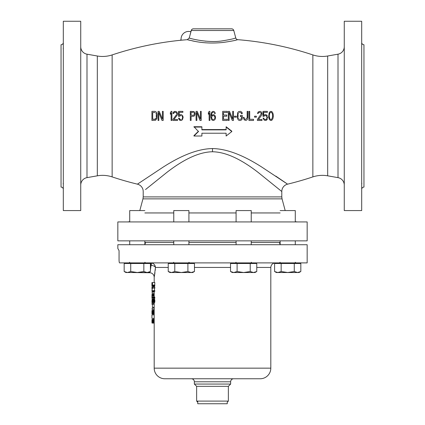 <?xml version="1.0" encoding="UTF-8"?>
<svg xmlns="http://www.w3.org/2000/svg" width="425" height="425" viewBox="0 0 425 425"><rect width="100%" height="100%" fill="white"/><g stroke="black" fill="none" stroke-linecap="round" stroke-linejoin="round"><path stroke-width="0.64" d="M212.5 240.858L307.158 240.858L307.158 221.93L117.842 221.93L117.842 240.858L212.5 240.858M187.303 39.7L195.484 41.501C204.143 43.138 213.35 43.451 223.109 42.447C237.867 40.317 237.23 39.573 237.798 39.674A318.054 318.054 0 0 1 312.858 54.915A30.292 30.292 0 0 0 327.675 56.004L327.675 175.817A30.292 30.292 0 0 0 312.858 176.901A318.054 318.054 0 0 1 287.576 184.163A7.57 7.57 131.8 0 0 281.791 191.521L258.251 172.497C240.688 158.87 225.436 151.959 212.5 151.762C199.559 151.964 184.312 158.87 166.765 172.481L145.52 189.55M180.407 40.29L187.244 39.684L180.407 40.29A318.054 318.054 0 0 0 112.142 54.915L112.142 176.901A318.054 318.054 0 0 0 137.424 184.163L138.683 183.287M275.793 176.109L286.477 183.398M187.244 39.684L189.263 38.011C186.936 37.575 206.545 43.456 222.355 40.864C235.875 38.659 235.259 37.894 235.785 38A2.274 2.274 57.7 0 0 237.798 39.674L237.639 39.716M195.128 41.438L192.509 40.922M189.662 40.285L188.615 40.035M188.238 39.939L187.468 39.743M112.142 54.915A30.292 30.292 0 0 1 97.325 56.004L97.325 175.817A30.292 30.292 0 0 1 112.142 176.901M155.502 119.101L156.14 118.134L154.992 119.292L152.687 119.292L155.502 119.101M156.267 117.358L156.267 114.458M155.885 113.108L156.14 113.688L155.885 113.108M154.992 112.524L152.687 112.524L154.992 112.524M193.901 115.037L194.156 114.654L193.901 115.037M194.156 112.912L194.283 113.491L194.156 112.912M193.518 112.333L191.085 112.333L193.518 112.333M212.845 115.621L213.738 115.621L212.845 115.621M211.82 118.325L212.075 118.904L211.82 118.325M212.458 119.292L212.075 118.904L212.458 119.292M213.738 119.489L212.845 119.489L213.738 119.489M214.508 118.904L214.763 118.325L214.508 118.904M214.891 117.746L214.763 116.588L213.738 115.621M269.418 117.746L269.291 116.588L269.928 118.904L269.418 117.746M270.316 119.292L270.953 119.489L270.316 119.292M270.316 112.524L270.953 112.333L270.316 112.524M269.418 114.075L269.928 112.912L269.291 115.233L269.418 114.075M287.576 184.163L262.071 167.259C243.042 154.998 226.52 148.766 212.5 148.564C198.475 148.771 181.958 154.998 162.95 167.248L137.424 184.163A7.57 7.57 -131.8 0 1 143.209 191.521L143.209 196.908L281.791 196.908L281.791 191.521M158.828 112.524L162.031 120.456L158.828 112.524L158.828 120.456L158.063 120.456L158.063 111.366L159.216 111.366L162.414 119.101L162.414 111.366L163.184 111.366L163.184 120.456L162.031 120.456M171.116 111.366L170.351 112.721L171.116 111.366L171.886 111.366L171.886 120.456L171.116 120.456L171.116 112.912L170.351 114.267L170.351 112.721M176.492 114.654L172.911 119.489L176.492 114.654M176.492 112.912L176.747 113.491L176.492 112.912M175.467 112.333L176.109 112.524L175.467 112.333M173.039 113.491L173.676 113.491L173.039 113.491L173.676 111.945L173.166 112.721M174.192 111.557L173.676 111.945L175.084 111.366L174.192 111.557M177.39 114.654L177.517 113.879L177.135 115.233L173.931 119.489L177.517 119.489L173.931 119.489M179.18 112.333L182.893 112.333L179.18 112.333L179.18 115.425L179.823 114.846L179.18 115.425M180.46 114.654L179.823 114.846L181.231 114.654L182.511 115.425L183.148 117.167L182.511 119.68L181.231 120.456L179.823 120.259L180.46 120.456M179.18 119.68L179.823 120.259L178.798 118.904L179.18 119.68M178.542 118.134L178.798 118.904L178.542 118.134L179.308 118.134L178.542 118.134M181.231 119.489L180.46 119.489L181.231 119.489M182.123 118.904L182.383 118.325L182.123 118.904M182.511 117.746L182.511 117.358M182.123 116.2L182.383 116.779L182.123 116.2M181.231 115.621L180.46 115.621L181.231 115.621M194.926 114.846L194.028 116.2L191.085 116.392L191.085 120.456L190.315 120.456L190.315 111.366L194.028 111.557L194.926 112.912L195.054 114.267M196.844 112.524L200.042 120.456L196.844 112.524L196.844 120.456L196.074 120.456L196.074 111.366L197.227 111.366L200.43 119.101L200.43 111.366L201.195 111.366L201.195 120.456L200.042 120.456M223.465 112.524L227.306 112.524L223.465 112.524L223.465 115.037L226.796 115.037L226.796 116.2L223.465 116.2L223.465 119.292L227.306 119.292L223.465 119.292M232.682 119.101L229.484 111.366L232.682 119.101L232.682 111.366L233.452 111.366L233.452 120.456L232.3 120.456L229.102 112.524L229.102 120.456L228.331 120.456L228.331 111.366L229.484 111.366M236.268 116.2L234.472 116.2L236.268 116.2L236.268 117.167L234.472 117.167L234.472 116.2M239.339 112.524L240.492 112.524L239.339 112.524M238.441 113.108L238.186 113.688L238.441 113.108M238.058 114.458L238.058 117.358M238.441 118.713L238.186 118.134L238.441 118.713M239.339 119.292L240.492 119.292L239.339 119.292M241.517 118.134L241.517 116.588L240.364 116.588L240.364 115.425L242.282 115.425L242.282 118.325L241.644 119.871L242.154 119.101M241.129 120.259L240.492 120.456L241.129 120.259M241.129 111.557L240.492 111.366L241.129 111.557M242.154 112.721L241.644 111.945L242.282 113.688L241.517 113.688L242.282 113.688M241.384 113.108L241.517 113.688L241.384 113.108L240.492 112.524M244.205 118.134L244.072 117.358L243.307 117.358L244.072 117.358L244.205 118.134M244.843 119.101L244.46 118.713L244.843 119.101M245.868 119.292L245.352 119.292L246.76 118.713L247.148 117.358L247.021 118.134M247.531 119.101L247.021 119.871L247.531 119.101M246.505 120.259L245.868 120.456L246.505 120.259M253.544 119.292L249.709 119.292L253.544 119.292L253.544 120.456L248.938 120.456L248.938 111.366L249.709 111.366L249.709 119.292M256.36 116.2L254.57 116.2L256.36 116.2L256.36 117.167L254.57 117.167L254.57 116.2M260.844 111.557L260.073 111.366L260.844 111.557M261.864 112.721L261.354 111.945L261.864 112.721L261.864 114.654L261.997 113.879M261.609 115.233L258.411 119.489L261.609 115.233M261.997 119.489L258.411 119.489L261.997 119.489L261.997 120.456L257.385 120.456L257.385 119.489L261.226 113.879L260.971 112.912L259.946 112.333M258.793 112.524L259.436 112.333L258.793 112.524M258.156 113.491L258.411 112.912L258.156 113.491L257.513 113.491L258.156 113.491M263.659 112.333L267.368 112.333L263.659 112.333L263.659 115.425L264.94 114.654L266.348 114.846L265.705 114.654M266.985 115.425L266.348 114.846L267.368 116.2L266.985 115.425M267.628 117.167L267.628 117.938M266.985 119.68L267.368 118.904L266.348 120.259L266.985 119.68M265.705 120.456L266.348 120.259L264.297 120.259L263.017 118.134L263.787 118.134L263.017 118.134M264.042 118.904L263.787 118.134L264.042 118.904M264.424 119.292L265.705 119.489L264.424 119.292M264.94 115.621L265.705 115.621L264.94 115.621M263.914 116.392L264.424 115.812L263.914 116.392L263.017 116.392L263.017 111.366L267.368 111.366L267.368 112.333M271.724 111.557L270.953 111.366L272.361 112.142L271.724 111.557M272.744 112.721L273.004 113.491L272.744 112.721M273.132 114.075L273.259 115.037L273.132 114.075M273.132 117.746L273.259 116.779L273.132 117.746M272.744 119.101L273.004 118.325L272.744 119.101M271.724 120.259L272.361 119.68L270.953 120.456L271.724 120.259M208.362 114.267L209.132 112.912L208.362 114.267L208.362 112.721L209.132 111.366L209.902 111.366L209.902 120.456L209.132 120.456L209.132 112.912M215.533 116.971L214.891 115.425L215.533 117.938L214.891 119.68L213.61 120.456L212.33 120.259L211.692 119.68L210.922 116.588L211.05 117.938M211.05 113.879L210.922 115.233L211.692 112.142L212.973 111.366L214.126 111.557L214.763 112.142L215.273 113.491L214.636 113.491L215.273 113.491M214.381 112.912L214.636 113.491L214.381 112.912M213.61 112.333L212.845 112.333L213.61 112.333M212.458 112.524L212.075 112.912L212.458 112.524M211.82 113.491L212.075 112.912L211.82 113.491M211.565 115.233L211.692 114.075L211.565 115.621L212.973 114.654L214.253 114.846L214.891 115.425M226.132 129.551L201.896 129.572M193.949 136.016L201.896 136.016L201.896 133.222L226.132 133.222L226.132 136.016L231.811 131.543L231.811 131.176L226.132 126.746L226.132 129.864L201.896 129.864L201.896 126.767L193.949 126.703L198.491 131.543L193.949 136.016L193.949 135.612L198.491 131.224M226.132 133.222L226.132 135.655M201.896 133.222L201.896 135.676M151.916 111.366L151.916 120.456L155.63 120.259L156.91 118.325L157.038 114.458L156.655 112.721L156.14 111.945L154.992 111.366L151.916 111.366M152.687 112.524L152.687 119.292M177.517 119.489L177.517 120.456L172.911 120.456L172.911 119.489M175.084 111.366L176.88 111.945L177.517 113.879M174.957 112.333L174.319 112.524L173.676 113.491M176.747 113.491L176.747 113.879M180.46 115.621L179.435 116.392L178.542 116.392L178.542 111.366L182.893 111.366L182.893 112.333M179.308 118.134L179.562 118.904L180.46 119.489M191.085 112.333L191.085 115.233L193.518 115.233M194.283 113.491L194.156 114.654M227.306 112.524L227.306 111.366L222.7 111.366L222.7 120.456L227.306 120.456L227.306 119.292M240.492 120.456L239.339 120.456L238.186 119.871L237.293 117.358L237.676 112.721L238.701 111.557L240.492 111.366M240.492 119.292L241.384 118.713M245.868 120.456L244.205 119.871L243.307 117.358M247.148 117.358L247.148 111.366L247.913 111.366L247.786 118.325M257.513 113.491L258.156 111.945L260.073 111.366M265.705 119.489L266.602 118.904L266.985 117.746L266.602 116.2L265.705 115.621M270.953 120.456L270.183 120.259L269.163 119.101L268.648 116.779L269.163 112.721L270.183 111.557L270.953 111.366M273.259 115.037L273.259 116.779M270.953 119.489L271.979 118.904L272.616 116.588L272.489 114.075L271.979 112.912L270.953 112.333M269.291 115.233L269.291 116.588M210.922 115.233L210.922 116.588M212.458 115.812L211.82 116.588L211.692 117.746M189.263 38.011L191.08 31.041A0.76 0.76 0 0 1 190.193 31.588A7.57 7.57 0 0 0 181.087 39.488L180.397 40.301M191.133 31.057L190.198 34.521M205.833 41.209L205.44 41.172M191.08 31.041L191.223 30.504A2.274 2.274 0 0 1 193.417 28.82L231.583 28.82A2.274 2.274 0 0 1 233.777 30.504L235.785 38A2.274 2.274 57.7 0 0 237.798 39.674M327.675 175.817L338.008 177.639A7.57 7.57 0 0 1 344.266 185.093M327.675 56.004L338.008 54.182L338.008 177.639M344.266 46.723A7.57 7.57 0 0 1 338.008 54.182M344.266 21.25L344.266 210.572L361.686 210.572L361.686 21.25L344.266 21.25M361.686 182.569L361.712 184.222M361.723 184.137L361.765 183.717M361.776 183.627L361.808 183.276M361.686 189.364A2.274 2.274 0 0 1 363.954 187.096L363.954 44.726A2.274 2.274 0 0 1 361.686 42.452M361.686 141.222L361.686 146.768M361.686 85.053L361.686 90.594M361.686 46.952L361.686 49.252M363.954 66.688L363.954 165.134L363.954 66.688M231.811 131.543L226.132 127.07M201.896 127.07L193.949 127.07M97.325 56.004L86.992 54.182L86.992 177.639L97.325 175.817M86.992 54.182A7.57 7.57 0 0 1 80.734 46.723M86.992 177.639A7.57 7.57 0 0 0 80.734 185.093M80.734 21.25L80.734 210.572L63.314 210.572L63.314 21.25L80.734 21.25M63.213 49.066L63.314 46.952M63.314 189.364A2.274 2.274 0 0 0 61.046 187.096L61.046 44.726A2.274 2.274 0 0 0 63.314 42.452M63.192 183.228L63.314 184.864L63.314 182.569M63.314 90.594L63.314 85.053M63.314 146.768L63.314 141.222M61.046 165.134L61.046 66.688L61.046 165.134M173.772 221.93L173.772 210.572L188.918 210.572L188.918 221.93M129.715 221.93L129.715 210.572L144.861 210.572M127.473 221.93L129.715 221.717L129.715 210.572M297.527 221.93L295.285 221.717L295.285 210.572L295.285 221.93M280.139 210.572L295.285 210.572M236.082 221.93L236.082 210.572L251.228 210.572L251.228 221.93M280.203 244.72L279.379 242.452L251.228 242.452L280.139 242.452M236.082 242.452L188.918 242.452L236.082 242.452M173.772 242.452L144.861 242.452M145.621 242.452L144.798 244.72M126.496 263.5L126.145 262.894L119.6 262.894C119.255 262.708 119.08 261.699 119.058 259.866L119.058 250.623L117.842 248.508L117.842 244.72L307.158 244.72L307.158 262.894L119.6 262.894C119.255 262.708 119.08 261.699 119.058 259.866L119.058 250.623L117.842 248.508M126.145 262.894L126.618 262.894L126.618 263.5M147.964 263.5L147.964 262.894L151.677 262.985L151.087 265.381L150.785 265.359L151.087 265.381L150.407 270.008M131.707 272.526L149.648 272.744L149.945 271.777M154.19 282.588L154.19 277.286L155.47 267.442C154.854 266.262 153.393 265.572 151.087 265.381M154.185 277.105L154.19 277.286A4.542 4.542 -141.7 0 0 149.648 272.744M154.19 368.156L270.81 368.156A10.604 10.604 90 0 1 260.206 378.76L164.794 378.76A10.604 10.604 -90 0 1 154.19 368.156L154.19 302.786M154.19 299.094L154.19 298.276M154.19 297.043L154.19 291.3M154.19 287.199L154.19 286.381M270.81 368.156L270.81 267.442L256.769 267.442M152.315 286.381L154.604 286.381L154.843 282.588L152.548 282.588L152.315 286.381L151.927 283.199L151.927 286.28L152.198 286.28M154.232 290.689L154.843 287.199L152.548 287.199L151.959 290.689L152.548 290.689L152.548 291.3L151.927 291.3L152.416 287.815L151.927 287.815L152.06 289.212M152.548 291.3L154.843 291.3L154.843 290.689L152.548 290.689M154.684 297.043L154.843 298.276L151.927 298.276L151.927 297.659L152.373 297.659L152.246 297.043L154.684 297.043M152.214 301.251L152.054 302.786L154.392 302.584M152.166 299.094L154.45 299.094L154.843 300.735L154.822 300.225L152.522 300.225L152.076 299.094L152.054 302.786M152.548 301.144L154.843 301.144L154.843 300.735L152.548 300.735L152.315 302.584L154.604 302.584L154.822 301.66L154.843 301.144L154.822 301.66L152.522 301.66M152.548 282.588L151.927 282.588L151.927 283.199M152.166 283.199L152.437 283.199L152.166 283.199L152.416 285.457L152.262 285.765L152.166 285.148M152.437 283.199L152.437 285.148M152.548 287.199L151.927 287.199L151.927 287.815M152.394 297.043L152.548 298.276M152.437 301.251L152.113 302.584M152.548 300.735L152.522 300.225M152.044 302.276L151.948 301.352L152.012 302.276M151.948 300.634L151.948 301.352M152.139 300.634L152.139 301.352M154.19 287.098L151.927 287.199M154.19 292.023L152.139 292.023L152.139 293.457L154.19 293.457M154.19 294.275L152.033 294.275L151.938 297.76M151.927 302.175L152.007 302.786M152.416 304.226L152.416 307.302L154.19 307.302M154.19 303.609L151.927 303.609L151.927 304.226L154.19 304.226M154.19 308.12L152.139 308.12L152.139 309.554L154.19 309.554M154.19 310.478L151.985 310.478L151.927 312.12L151.985 314.07L154.19 314.07M152.416 310.478L154.19 310.377M152.139 318.373L154.19 318.58M154.19 314.888L151.927 314.888L151.927 318.373L154.19 318.373M154.19 319.398L152.065 319.398L151.927 321.247L152.065 323.09L154.19 323.09M152.373 286.28L154.663 286.28M152.458 285.972L154.748 285.972M152.522 285.558L154.822 285.558M152.548 285.047L154.843 285.047M152.548 288.123L154.843 288.123M152.548 297.659L154.843 297.659M152.373 302.478L154.663 302.478M152.458 302.175L154.748 302.175M152.458 299.71L154.748 299.71M152.373 299.402L154.663 299.402M152.278 299.2L154.567 299.2M152.023 263.07L151.677 262.985C153.908 263.58 155.173 265.062 155.47 267.442L155.444 267.819M155.369 268.892L155.231 270.422M154.966 272.653L154.371 276.34M168.231 267.442L155.47 267.442L154.679 265.035M230.642 381.788A3.028 3.028 90 0 1 233.67 378.76L191.33 378.76A3.028 3.028 -90 0 1 194.358 381.788L194.358 384.062L230.642 384.062L230.642 381.788L194.358 381.788M197.752 401.094L197.752 403.75L227.248 403.75L227.248 402.215L228.368 401.094L228.368 386.33L196.632 386.33L194.358 384.062M228.368 401.094L196.632 401.094L196.632 386.33L228.368 386.33L230.642 384.062M197.752 402.215L196.632 401.094M151.927 288.022L152.347 288.022M151.932 297.351L152.309 297.351M151.927 296.841L154.19 296.841M151.927 295.917L154.19 295.917M151.932 295.407L154.19 295.407M151.938 294.993L154.19 294.993M151.959 294.583L154.19 294.583M151.985 294.376L154.19 294.376M151.959 313.963L154.19 313.963M151.938 313.554L154.19 313.554M151.932 313.145L154.19 313.145M151.927 312.529L154.19 312.529M151.927 312.12L154.19 312.12M151.932 311.403L154.19 311.403M151.938 310.994L154.19 310.994M151.959 310.579L154.19 310.579M152.012 322.989L154.19 322.989M151.985 322.888L154.19 322.888M151.959 322.681L154.19 322.681M151.943 322.373L154.19 322.373M151.932 321.863L154.19 321.863M151.927 321.247L154.19 321.247M151.932 320.631L154.19 320.631M151.943 320.121L154.19 320.121M151.959 319.812L154.19 319.812M151.985 319.605L154.19 319.605M152.012 319.504L154.19 319.504M188.918 244.646L189.21 244.72M235.79 244.72L236.082 244.646M300.826 271.511L297.548 272.526L299.067 272.526L300.826 271.511L300.826 263.5L274.592 263.5L274.592 271.511L275.586 272.016M299.205 272.25L300.14 271.878M275.607 272.021L276.181 272.239M277.785 272.526L274.592 271.511L276.351 272.526L277.876 272.526L281.153 271.511L281.153 263.5M294.27 263.5L294.27 271.511L287.709 272.526L281.153 271.511M277.876 272.526L297.548 272.526L294.27 271.511M256.769 271.511L253.491 272.526L255.011 272.526L256.769 271.511L256.769 263.5L230.536 263.5L230.536 271.511L231.529 272.016M255.181 272.239L256.078 271.878M231.545 272.021L232.124 272.239M233.729 272.526L230.536 271.511L232.294 272.526L233.814 272.526L237.097 271.511L237.097 263.5M250.213 263.5L250.213 271.511L243.653 272.526L237.097 271.511M233.814 272.526L253.491 272.526L250.213 271.511M194.464 271.511L191.186 272.526L192.706 272.526L194.464 271.511L194.464 263.5L168.231 263.5L168.231 271.511L169.819 272.239M192.844 272.25L193.773 271.878M171.424 272.526L168.231 271.511L169.989 272.526L171.509 272.526L174.787 271.511L174.787 263.5M187.903 263.5L187.903 271.511L181.347 272.526L174.787 271.511M171.509 272.526L191.186 272.526L187.903 271.511M150.407 271.511L147.124 272.526L148.649 272.526L150.407 271.511L150.407 263.5L124.174 263.5L124.174 271.511L125.168 272.016M148.819 272.239L149.717 271.878M125.184 272.021L125.763 272.239M127.367 272.526L124.174 271.511L125.933 272.526L127.452 272.526L130.73 271.511L130.73 263.5M143.847 263.5L143.847 271.511L137.291 272.526L130.73 271.511M127.452 272.526L147.124 272.526L143.847 271.511M188.918 212.946L236.082 212.946M251.228 212.946L280.139 212.946M281.791 196.908L282.051 198.868L142.949 198.868L143.209 196.908M144.861 212.946L173.772 212.946M312.858 54.915L312.858 176.901M191.223 30.504L233.777 30.504M212.5 148.564L212.5 151.762M150.785 262.894L150.785 265.359L150.407 265.359M230.536 267.442L194.464 267.442M142.949 198.868L139.814 210.572M282.051 198.868L285.186 210.572M270.81 267.442C271.081 264.679 272.595 263.165 275.352 262.894M129.715 244.72L129.715 240.858L129.715 244.72M280.139 244.72L280.139 240.858M280.139 262.289L279.533 262.894M295.285 262.289L295.89 262.894M295.285 244.72L295.285 240.858M298.382 262.894L298.382 263.5M277.036 262.894L277.036 263.5M236.082 244.72L236.082 240.858M236.082 262.289L235.477 262.894M251.228 262.289L251.834 262.894M251.228 244.72L251.228 240.858M254.325 262.894L254.325 263.5M232.98 262.894L232.98 263.5M173.772 244.72L173.772 240.858M173.772 262.289L173.166 262.894M188.918 262.289L189.523 262.894M188.918 244.72L188.918 240.858M192.02 262.894L192.02 263.5M170.675 262.894L170.675 263.5M129.715 262.289L129.11 262.894M144.861 262.289L145.467 262.894M144.861 244.72L144.861 240.858"/></g></svg>
